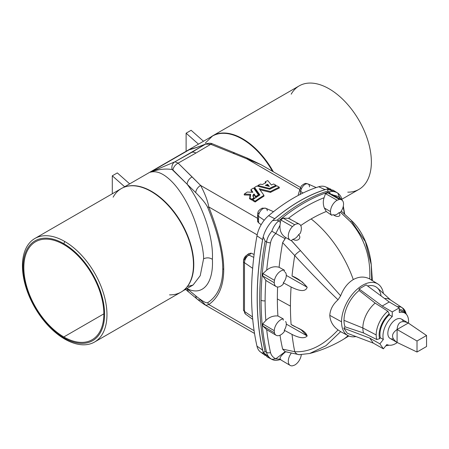 <?xml version="1.0" encoding="UTF-8"?>
<svg xmlns="http://www.w3.org/2000/svg" width="449" height="449" viewBox="0 0 449 449"><rect width="100%" height="100%" fill="white"/><g stroke="black" fill="none" stroke-linecap="round" stroke-linejoin="round"><path stroke-width="0.67" d="M291.423 353.049L285.766 351.719C281.545 355.052 279.62 357.561 279.985 359.256L275.787 358.83L271.841 359.352C269.024 357.713 267.25 355.378 266.521 352.342A301.767 174.229 -60 0 1 261.088 300.229A4.26 2.458 0 0 0 265.123 300.824A299.64 173 -60 0 1 265.842 280.328L267.003 281.164L265.842 280.328A299.64 173 120 0 0 265.123 300.824A299.64 173 120 0 0 265.842 320.491L262.721 323.903A301.677 174.173 120 0 0 262.918 326.041L266.7 329.684L262.918 326.041A301.677 174.173 -60 0 1 262.721 323.903L265.842 320.491A299.64 173 -60 0 1 265.123 300.824A4.26 2.458 180 0 1 261.088 300.229A301.767 174.229 120 0 0 266.521 352.342A4.26 2.947 -12.7 0 0 270.517 352.566C271.202 355.327 272.964 357.415 275.804 358.818L285.154 351.668L275.787 358.83L279.985 359.256C279.62 357.561 281.545 355.052 285.766 351.719L285.154 351.668L282.64 349.137L294.74 351.685C309.395 352.532 323.824 345.275 338.035 329.903C332.894 326.126 330.15 321.276 329.796 315.355L341.532 321.781A29.825 17.219 120 0 0 355.984 336.554A29.825 17.219 -60 0 1 347.992 335.594A29.825 17.219 -60 0 1 341.532 321.781A29.825 17.219 -60 0 1 354.732 291.575A29.825 17.219 -60 0 1 377.811 283.942L369.751 278.981C364.515 276.264 359.026 276.461 353.273 279.57A83.447 48.178 -120 0 0 311.146 218.938A145.661 84.098 120 0 0 300.729 225.561A145.661 84.098 -60 0 1 311.146 218.938A145.661 84.098 -60 0 1 326.277 211.49A145.661 84.098 120 0 0 311.146 218.938A83.447 48.178 60 0 1 353.273 279.57C359.026 276.461 364.515 276.264 369.751 278.981C370.773 256.901 364.352 237.83 350.501 221.778L340.426 212.242A144.146 83.222 120 0 0 338.967 212.68C341.981 216.311 337.272 217.95 333.209 214.661A144.146 83.222 120 0 0 331.671 215.256L326.277 211.49L324.335 207.999C323.039 204.491 322.96 201.068 324.099 197.728C322.96 201.068 323.039 204.491 324.335 207.999L330.486 211.614A9.233 5.332 -60 0 1 337.137 200.237L325.497 193.642L324.099 197.728A157.61 90.995 120 0 0 288.438 218.321L290.396 219.101M377.811 283.942A29.825 17.219 -60 0 1 383.401 293.433A29.825 17.219 120 0 0 360.805 286.395A29.825 17.219 120 0 0 341.532 321.781L329.796 315.355C330.178 309.49 332.922 304.304 338.035 299.792C323.824 286.243 309.395 271.505 294.74 255.571L282.64 242.634A288.673 166.663 120 0 0 279.093 267.273L284.402 270.225A9.233 5.332 120 0 0 274.451 280.339A9.233 5.332 -60 0 1 284.402 270.225L279.093 267.273C274.704 266.072 270.573 267.026 266.7 270.141C270.573 267.026 274.704 266.072 279.093 267.273A288.673 166.663 -60 0 1 282.64 242.634L285.154 238.728L275.804 233.486L285.154 238.728L285.766 237.543C281.545 234.984 279.62 230.915 279.985 225.342L275.787 233.474C272.964 236.219 271.202 239.345 270.517 242.853A299.64 173 120 0 0 266.7 270.141L262.918 273.581L274.451 280.339A301.823 174.257 120 0 0 274.249 282.724A301.823 174.257 -60 0 1 274.451 280.339L262.918 273.581A301.677 174.173 120 0 0 262.721 275.955L265.842 280.328L262.721 275.955L274.249 282.724A9.233 5.332 120 0 0 283.224 284.155A288.483 166.557 -60 0 1 283.313 282.78A7.807 4.507 120 0 0 286.294 275.4A7.807 4.507 120 0 0 285.003 272.043A7.807 4.507 -60 0 1 286.294 275.4L307.178 287.242L302.278 281.972L292.024 275.978C297.653 278.172 302.705 281.927 307.178 287.242C305.202 293.635 295.442 289.145 291.092 287.006L283.313 282.78A288.483 166.557 120 0 0 283.224 284.155A9.233 5.332 -60 0 1 276.129 286.563A9.233 5.332 -60 0 1 274.249 282.724L262.721 275.955A301.677 174.173 -60 0 1 262.918 273.581L266.7 270.141A299.64 173 -60 0 1 270.517 242.853A4.26 1.847 -169.9 0 1 266.521 241.848L265.118 241.04A301.823 174.257 120 0 0 265.118 351.601L263.17 352.257A301.728 174.201 -60 0 1 263.019 351.595A301.728 174.201 -60 0 1 263.019 237.678A22.725 13.122 120 0 0 262.609 239.592A301.823 174.257 120 0 0 262.609 350.147A22.725 13.122 120 0 0 263.019 351.595A22.725 13.122 -60 0 1 262.609 350.147A301.823 174.257 -60 0 1 262.609 239.592L256.963 235.865A301.055 173.819 120 0 0 256.963 346.14A301.055 173.819 -60 0 1 256.963 235.865A21.962 12.679 -60 0 1 268.637 215.666A159.025 91.815 -60 0 1 318.728 186.75A21.962 12.679 -60 0 1 328.303 188.956M301.363 228.429A9.233 5.332 -60 0 1 300.179 233.441A144.146 83.222 120 0 0 298.636 234.619C302.076 238.273 297.328 242.09 292.877 239.289A144.146 83.222 120 0 0 291.423 240.535L291.362 240.585A9.233 5.332 -60 0 1 290.189 240.176A9.233 5.332 -60 0 1 292.417 226.588A159.788 92.253 -60 0 1 294.707 224.736A9.233 5.332 -60 0 1 299.421 224.186A9.233 5.332 -60 0 1 301.363 228.429A9.233 5.332 120 0 0 294.707 224.736L291.306 222.799L294.707 224.736A159.788 92.253 120 0 0 292.417 226.588L289.021 224.652L292.417 226.588A9.233 5.332 120 0 0 288.331 235.27A9.233 5.332 120 0 0 291.362 240.585L300.488 250.649L291.423 240.535A144.146 83.222 -60 0 1 292.877 239.289C297.328 242.09 302.076 238.273 298.636 234.619A7.807 4.507 -60 0 1 292.877 239.289A7.807 4.507 120 0 0 298.636 234.619A144.146 83.222 -60 0 1 300.179 233.441A9.233 5.332 120 0 0 301.363 228.429M343.143 206.91A299.64 173 -60 0 1 344.366 213.758A299.64 173 120 0 0 343.143 206.91M270.517 352.566A299.64 173 -60 0 1 266.7 329.695A299.64 173 120 0 0 270.517 352.566A4.26 2.947 167.3 0 1 266.521 352.342L265.118 351.601L266.521 352.342C267.25 355.378 269.024 357.713 271.841 359.352L275.804 358.818C272.964 357.415 271.202 355.327 270.517 352.566M285.62 321.439A7.807 4.507 -60 0 1 286.294 324.105L307.178 335.953L301.077 329.768L291.092 324.464A288.207 166.399 -60 0 1 290.447 306.111L277.359 298.933A288.673 166.663 120 0 0 277.914 315.973L283.224 318.891A288.483 166.557 120 0 0 283.313 320.165A288.483 166.557 -60 0 1 283.224 318.891L277.914 315.973A288.673 166.663 -60 0 1 277.359 298.933A288.673 166.663 -60 0 1 277.617 287.006A288.673 166.663 120 0 0 277.359 298.933L290.447 306.111A288.207 166.399 -60 0 1 291.092 287.006A288.207 166.399 120 0 0 290.447 306.111A288.207 166.399 120 0 0 291.092 324.464C295.442 327.658 305.202 329.667 307.178 335.953C303.85 339.691 296.503 336.655 292.024 334.421L284.256 330.228A288.483 166.557 120 0 0 284.402 331.463A9.233 5.332 -60 0 1 276.129 335.274A9.233 5.332 -60 0 1 274.451 332.838A301.823 174.257 -60 0 1 274.249 330.677A9.233 5.332 -60 0 1 283.224 318.891A9.233 5.332 120 0 0 274.249 330.677L270.876 328.696L274.249 330.677A301.823 174.257 120 0 0 274.451 332.838L271.078 330.846L274.451 332.838A9.233 5.332 120 0 0 284.402 331.463A288.483 166.557 -60 0 1 284.256 330.228A7.807 4.507 120 0 0 286.294 324.105A7.807 4.507 120 0 0 285.62 321.439M348.828 335.992L342.329 339.977A83.447 48.178 -120 0 0 348.042 335.622A83.447 48.178 60 0 1 342.329 339.977C332.03 345.96 321.153 350.467 309.709 353.492L325.89 345.747L340.6 331.704M340.639 331.659L325.912 345.73L309.709 353.492L299.191 354.682A7.1 5.775 -87.3 0 1 294.74 351.685A288.207 166.399 -60 0 1 292.024 334.421A288.207 166.399 120 0 0 294.74 351.685L282.64 349.137A288.673 166.663 -60 0 1 280.002 335.223A288.673 166.663 120 0 0 282.64 349.137L285.154 351.668L299.191 354.682A7.1 5.775 -87.3 0 0 300.488 354.564M301.301 354.71A9.233 5.332 -60 0 1 294.707 365.054A159.788 92.253 -60 0 1 292.417 365.845A9.233 5.332 -60 0 1 290.189 365.424A9.233 5.332 -60 0 1 291.064 353.47A9.233 5.332 120 0 0 288.348 362.079A9.233 5.332 120 0 0 292.417 365.845A159.788 92.253 120 0 0 294.707 365.054A9.233 5.332 120 0 0 301.301 354.71M376.818 339.545A21.412 12.364 -60 0 1 376.189 334.92L362.848 327.983A22.349 12.903 120 0 0 363.55 332.962L376.818 339.545L379.59 338.698A19.285 11.135 -60 0 1 389.238 313.817L387.813 311.202L375.139 303.097L359.11 290.509A26.345 15.21 120 0 0 343.996 320.361A26.345 15.21 120 0 0 345.023 326.816L363.55 332.962A22.349 12.903 -60 0 1 362.848 327.983L343.996 320.361L362.848 327.983A22.349 12.903 -60 0 1 375.139 303.097A22.349 12.903 120 0 0 362.848 327.983L376.189 334.92A21.412 12.364 -60 0 1 387.813 311.202A21.412 12.364 120 0 0 376.189 334.92A21.412 12.364 120 0 0 376.818 339.545L363.55 332.962L345.023 326.816A26.345 15.21 -60 0 1 343.996 320.361A26.345 15.21 -60 0 1 359.11 290.509L359.11 288.943L366.137 284.885L359.11 288.943L382.211 306.027L389.238 301.969L366.137 284.885L389.238 301.969L382.211 306.027L392.252 311.926L392.252 316.551L389.238 314.816A18.112 10.456 120 0 0 380.331 337.766L383.345 339.506A18.112 10.456 -60 0 1 392.252 316.551A18.112 10.456 120 0 0 383.345 339.506L379.876 343.822L383.39 348.822L386.864 344.506A18.112 10.456 120 0 0 397.292 342.542A18.112 10.456 -60 0 1 386.864 344.506L383.39 348.822L373.271 343.12L347.363 333.281L343.844 328.281L345.023 326.816L343.844 328.281L369.757 338.119L379.876 343.822L383.345 339.506L380.331 337.766A18.112 10.456 -60 0 1 389.238 314.816L389.238 313.817A19.285 11.135 120 0 0 379.59 338.698L380.331 337.766L379.59 338.698L376.818 339.545M408.573 321.349A18.112 10.456 -60 0 1 408.483 323.162A18.112 10.456 120 0 0 408.573 321.349A18.112 10.456 120 0 0 399.284 312.493A18.112 10.456 -60 0 1 404.824 313.06A18.112 10.456 -60 0 1 408.573 321.349M252.725 319.346L245.581 314.132A6.207 3.586 -60 0 1 244.481 311.41A6.207 3.586 120 0 0 245.581 314.132L243.487 309.827A4.26 2.458 0 0 0 244.481 311.41A4.26 2.458 180 0 1 243.487 309.827L243.487 261.122A4.26 2.458 0 0 0 244.481 262.704A6.207 3.586 -60 0 1 248.914 255.077L253.769 257.384L248.914 255.077A4.26 2.481 -119.5 0 0 247.045 255.004L247.085 254.981A4.26 2.458 60 0 1 248.948 255.054A5.511 3.182 120 0 0 251.042 253.146L254.123 254.471L251.042 253.146L248.712 253.657L251.042 253.146A5.511 3.182 -60 0 1 248.948 255.054A5.511 3.182 -60 0 1 248.914 255.077A6.207 3.586 120 0 0 244.481 262.704L244.481 311.41L252.501 316.927L244.481 311.41L244.481 262.704L252.658 268.328L244.481 262.704A4.26 2.458 180 0 1 243.487 261.122A4.26 2.458 180 0 1 244.733 259.382A1.964 1.134 -60 0 1 246.136 256.968A4.26 2.481 60.5 0 1 247.045 255.004A4.26 2.481 60.5 0 1 248.914 255.077A5.511 3.182 120 0 0 248.948 255.054A4.26 2.458 -120 0 0 247.085 254.981A4.26 2.458 -120 0 0 247.068 254.993M178.141 163.127L195.904 153.047A9.233 5.332 -120 0 0 191.706 152.385L174.925 161.803L178.141 163.127L200.608 185.437L257.546 218.309L200.608 185.437C204.935 193.553 207.663 200.714 208.779 206.922C218.73 232.133 223.709 252.967 223.725 269.422A7.1 4.103 180 0 1 222.76 268.727C222.743 284.756 217.726 296.076 207.707 302.693A7.1 6.348 56.7 0 0 208.779 304.523C218.73 297.552 223.709 285.85 223.725 269.422C223.709 285.85 218.73 297.552 208.779 304.523L254.1 330.689L208.779 304.523L205.838 305.354L200.608 299.971A7.1 5.091 -50.3 0 1 197.206 299.129A7.1 5.091 -50.3 0 1 195.753 295.869C202.084 301.026 206.069 303.3 207.707 302.693C217.726 296.076 222.743 284.756 222.76 268.727C222.743 252.675 217.726 232.256 207.707 207.477C206.069 203.902 202.084 198.952 195.753 192.632L187.104 184.18C202.218 204.009 213.629 236.702 212.399 259.342C213.662 283.914 202.202 296.391 187.104 288.651L195.753 295.869A7.1 5.091 129.7 0 0 197.206 299.129C200.86 302.115 203.739 304.192 205.838 305.354L208.779 304.523A7.1 6.348 -123.3 0 1 207.707 302.693C206.069 303.3 202.084 301.026 195.753 295.869L187.104 288.651C202.202 296.391 213.662 283.914 212.399 259.342C209.762 257.58 206.826 257.395 203.588 258.781C203.807 255.722 202.499 247.085 201.657 243.998L197.184 227.935C193.816 216.845 189.287 206.562 183.59 197.089C180.835 192.61 178.141 188.804 175.514 185.673C172.332 181.834 168.925 178.607 165.283 175.986C159.844 172.169 154.826 170.929 150.235 172.259L189.36 149.674L196.09 147.575L189.36 149.674L150.235 172.259L174.925 161.803L205.558 144.118C198.306 147.019 192.924 148.872 189.416 149.674L192.537 148.636L189.416 149.674C192.924 148.872 198.306 147.019 205.558 144.118L191.706 152.385A9.233 5.332 60 0 1 195.904 153.047L178.141 163.127A7.1 4.776 134.8 0 0 172.944 169.969L172.152 169.537C165.204 168.442 157.981 169.312 150.488 172.158C157.981 169.312 165.204 168.442 172.152 169.537L187.098 184.174L172.944 169.969A7.1 4.776 -45.2 0 1 178.141 163.127L174.925 161.803A7.1 6.157 70 0 0 172.152 169.537A7.1 6.157 -110 0 1 174.925 161.803L150.235 172.259C154.826 170.929 159.844 172.169 165.283 175.986C168.925 178.607 172.332 181.834 175.514 185.673C178.141 188.804 180.835 192.61 183.59 197.089C189.287 206.562 193.816 216.845 197.184 227.935L201.657 243.998C202.499 247.085 203.807 255.722 203.588 258.781L200.226 275.68L193.048 285.048L187.396 286.524L193.048 285.042L200.226 275.68L203.588 258.781C206.826 257.395 209.762 257.58 212.399 259.342L212.399 259.342C213.629 236.702 202.218 204.009 187.104 184.18L195.753 192.632C202.084 198.952 206.069 203.902 207.707 207.477C217.726 232.256 222.743 252.675 222.76 268.727A7.1 4.103 0 0 0 223.725 269.422C223.709 252.967 218.73 232.133 208.779 206.922A7.1 0.466 158 0 0 207.707 207.477A7.1 0.466 -22 0 1 208.779 206.922L257.165 234.855L208.779 206.922C207.663 200.714 204.935 193.553 200.608 185.437A7.1 4.681 134.5 0 0 195.753 192.632A7.1 4.681 -45.5 0 1 200.608 185.437L192.088 176.872C189.063 178.741 187.401 181.177 187.098 184.174C187.401 181.177 189.063 178.741 192.088 176.872L178.141 163.127M63.837 243.706A57.629 33.271 -120 0 0 28.545 293.915A57.629 33.271 -120 0 0 99.128 334.662A57.629 33.271 -120 0 0 63.837 243.706A57.629 33.271 60 0 1 99.128 334.662A57.629 33.271 60 0 1 28.545 293.915A57.629 33.271 60 0 1 63.837 243.706L64.707 241.467A59.762 34.506 60 0 1 103.747 294.129A59.762 34.506 60 0 1 94.587 342.015A59.762 34.506 60 0 1 64.707 339.057A59.762 34.506 60 0 1 25.666 286.395A59.762 34.506 60 0 1 34.826 238.503A59.762 34.506 60 0 1 64.707 241.467A59.762 34.506 -120 0 0 22.45 265.864A59.762 34.506 -120 0 0 64.707 339.057A59.762 34.506 -120 0 0 106.963 314.659A59.762 34.506 -120 0 0 64.707 241.467L63.837 243.706M63.837 336.946A56.563 32.659 60 0 1 29.196 247.674A56.563 32.659 60 0 1 98.477 287.669A56.563 32.659 60 0 1 63.837 336.946A56.563 32.659 -120 0 0 92.118 339.747A56.563 32.659 -120 0 0 92.118 274.434A56.563 32.659 -120 0 0 35.555 241.775A56.563 32.659 -120 0 0 26.884 287.102A56.563 32.659 -120 0 0 63.837 336.946L103.837 313.857L63.837 336.946M397.096 342.447L397.079 342.458C391.028 338.136 391.028 333.82 397.079 329.499C397.792 322.096 401.535 319.941 408.298 323.022L426.55 335.498L426.55 346.516L417.009 352.022L397.096 342.447L417.009 352.022L417.009 341.004L397.096 329.51L397.079 342.458L397.096 329.51L417.009 341.004L426.55 335.498L408.298 323.039L397.079 329.499C391.028 333.82 391.028 338.136 397.079 342.458L390.159 338.462A11.219 6.477 120 0 1 390.159 325.503A11.219 6.477 120 0 1 401.378 319.026L408.298 323.022C401.535 319.941 397.792 322.096 397.079 329.499L408.298 323.039M417.009 352.022L426.55 346.516L426.55 335.498L417.009 341.004L417.009 352.022M274.687 218.691A22.725 13.122 120 0 0 273.177 220.055A159.692 92.202 -60 0 1 326.53 189.254A22.725 13.122 120 0 0 325.02 189.635A159.788 92.253 120 0 0 274.687 218.691A159.788 92.253 -60 0 1 325.02 189.635L318.728 186.75A159.025 91.815 120 0 0 268.637 215.666L274.687 218.691L268.637 215.666A21.962 12.679 120 0 0 256.963 235.865L262.609 239.592A22.725 13.122 -60 0 1 263.019 237.678A301.728 174.201 -60 0 1 263.17 236.836C264.944 230.668 268.053 225.269 272.498 220.639A159.692 92.202 -60 0 1 273.177 220.055A22.725 13.122 -60 0 1 274.687 218.691M272.481 171.293A59.655 34.444 -120 0 0 212.399 136.109A59.655 34.444 60 0 1 272.481 171.293M126.012 186.599A59.655 34.444 60 0 1 181.424 222.872A59.655 34.444 60 0 1 185.134 288.999A59.655 34.444 -120 0 0 181.424 222.872A59.655 34.444 -120 0 0 126.012 186.599M273.329 171.787A59.762 34.506 -120 0 0 210.996 136.917A59.762 34.506 60 0 1 212.725 135.794A59.762 34.506 60 0 1 273.329 171.787M341.818 199.277L358.992 189.36A59.762 34.506 -120 0 0 358.992 120.354A59.762 34.506 -120 0 0 299.236 85.854L212.725 135.794M186.116 133.19L191.134 130.289L203.492 141.25L191.134 130.289L186.116 133.19L198.475 144.151L186.116 133.19L186.116 151.285L186.116 133.19M112.295 175.806L117.318 172.91L112.295 175.806L112.295 193.777L112.295 175.806L124.654 186.767L112.295 175.806M263.658 353.307A21.962 12.679 -60 0 1 256.963 346.14L262.609 350.147L256.963 346.14A21.962 12.679 120 0 0 260.459 351.971L265.174 355.417M113.131 197.178A59.762 34.506 60 0 1 131.299 185.779A59.762 34.506 60 0 1 181.093 223.063A59.762 34.506 60 0 1 188.485 284.829A59.762 34.506 60 0 1 169.531 294.864M94.587 342.015L181.093 292.069A59.762 34.506 -120 0 0 181.093 223.063A59.762 34.506 -120 0 0 121.331 188.563L34.826 238.503M186.964 288.561L188.524 291.884L197.206 299.129M302.996 193.014L300.746 191.493A6.931 4.002 -60 0 1 299.966 194.524A6.931 4.002 120 0 0 300.746 191.493L302.996 193.014M298.22 194.686L299.747 189.91A4.26 2.228 4.3 0 0 300.746 191.493A6.207 3.586 -60 0 1 303.496 185.65A6.207 3.586 -60 0 1 308.02 183.95A6.207 3.586 120 0 0 303.496 185.65A6.207 3.586 120 0 0 300.746 191.493A4.26 2.228 -175.7 0 1 299.747 189.91A4.26 2.228 -175.7 0 1 300.982 188.49M330.896 189.214L325.547 186.851A21.962 12.679 120 0 0 318.728 186.75L325.02 189.635A22.725 13.122 -60 0 1 326.53 189.254A159.692 92.202 -60 0 1 327.209 189.051L335.038 191.886M299.797 189.433L246.742 158.8L210.749 144.297L195.904 153.047L210.749 144.297L205.558 144.118L210.749 144.297L246.742 158.8L299.797 189.433M255.818 197.352L254.05 194.827L252.978 196.23L254.05 194.827L255.818 197.352L255.818 196.482A144.875 83.643 -60 0 1 258.394 194.804L253.545 188.013A144.875 83.643 120 0 0 250.974 189.601L252.877 192.29L247.242 192.032A144.875 83.643 120 0 0 244.256 194.091L250.637 194.294L250.256 197.408A144.875 83.643 120 0 0 249.565 197.897L251.861 199.221A144.875 83.643 -60 0 1 254.156 197.611C252.557 196.471 252.523 195.253 254.05 193.957L255.818 196.482L254.05 193.957L254.05 194.827L254.05 193.957L252.922 195.798L254.156 197.611A144.875 83.643 120 0 0 251.861 199.221L249.565 197.897A144.875 83.643 -60 0 1 250.256 197.408L249.818 196.106L250.637 194.294L244.256 194.091A144.875 83.643 -60 0 1 247.242 192.032L252.877 192.29L250.974 189.601A144.875 83.643 -60 0 1 253.545 188.013L258.394 194.804A144.875 83.643 120 0 0 255.818 196.482L255.818 197.352A144.875 83.643 -60 0 1 258.394 195.674A144.875 83.643 120 0 0 255.818 197.352M254.156 198.48A144.875 83.643 120 0 0 251.861 200.091L249.565 198.767L249.565 197.897L249.565 198.767L251.861 200.091L251.861 199.221L251.861 200.091A144.875 83.643 -60 0 1 254.156 198.48L254.156 197.611L254.156 198.48M250.037 195.141L244.256 194.961L244.256 194.091L244.256 194.961L250.037 195.141M252.243 192.262L250.974 190.471L250.974 189.601L250.974 190.471L252.243 192.262M270.483 192.391L259.949 189.764L270.483 192.391A144.875 83.643 -60 0 1 279.267 188.08A144.875 83.643 120 0 0 270.483 192.391L270.483 191.521A144.875 83.643 -60 0 1 279.267 187.211L276.881 185.835A144.875 83.643 120 0 0 269.737 189.276L256.935 186.038A144.875 83.643 120 0 0 254.532 187.424L259.926 194.939A144.875 83.643 120 0 0 252.781 199.754L255.161 201.13A144.875 83.643 -60 0 1 263.945 195.298L259.18 188.709L270.483 191.521L270.483 192.391M263.945 196.168A144.875 83.643 120 0 0 255.161 201.999L252.781 200.624L255.161 201.999L255.161 201.13L252.781 199.754L252.781 200.624L252.781 199.754A144.875 83.643 -60 0 1 259.926 194.939L254.532 187.424L254.532 188.294L259.5 195.208L254.532 188.294L254.532 187.424A144.875 83.643 -60 0 1 256.935 186.038L269.737 189.276A144.875 83.643 -60 0 1 276.881 185.835L279.267 187.211A144.875 83.643 120 0 0 270.483 191.521L259.18 188.709L263.945 195.298L263.945 196.168L263.945 195.298A144.875 83.643 120 0 0 255.161 201.13L255.161 201.999A144.875 83.643 -60 0 1 263.945 196.168M265.505 182.945L265.236 182.614L265.505 182.945M275.967 186.178A144.875 83.643 120 0 0 269.563 189.231A144.875 83.643 -60 0 1 275.967 186.178L275.967 185.308L273.671 183.983A144.875 83.643 120 0 0 271.409 185.005L267.789 180.582A144.875 83.643 120 0 0 265.236 181.744L266.016 182.704A144.875 83.643 120 0 0 262.278 184.561L260.499 184.101A144.875 83.643 120 0 0 257.928 185.482L269.434 188.428A144.875 83.643 -60 0 1 275.967 185.308A144.875 83.643 120 0 0 269.434 188.428L269.434 189.197L269.434 188.428L257.928 185.482L257.928 186.279L257.928 185.482A144.875 83.643 -60 0 1 260.499 184.101L262.278 184.561A144.875 83.643 -60 0 1 266.016 182.704L265.236 181.744L265.236 182.614L265.236 181.744A144.875 83.643 -60 0 1 267.789 180.582L271.409 185.005A144.875 83.643 -60 0 1 273.671 183.983L275.967 185.308L275.967 186.178M300.42 187.429L261.166 164.761L246.742 158.8L261.161 164.761L248.336 158.548A7.1 2.907 112.6 0 0 246.742 158.8A7.1 2.907 -67.4 0 1 248.336 158.548L234.726 152.924L233.037 153.232L234.726 152.924L212.545 143.876A7.1 2.896 111.4 0 0 210.749 144.297A7.1 2.896 -68.6 0 1 212.545 143.876C210.873 143.04 208.718 143.035 206.074 143.86A7.1 5.337 67.6 0 0 205.558 144.118A7.1 5.337 -112.4 0 1 206.074 143.86C199.541 146.464 195.029 148.058 192.537 148.636L192.537 148.636M316.208 187.575L308.02 183.95A6.207 3.586 -60 0 1 309.507 186.891M258.792 212.994A4.26 2.458 180 0 0 257.546 214.734L257.546 220.667L258.545 222.732L258.545 216.317A4.26 2.458 180 0 1 257.546 214.734A4.26 2.458 -0 0 0 258.545 216.317A6.207 3.586 -60 0 1 261.127 210.199A6.207 3.586 -60 0 1 265.842 208.302A6.207 3.586 120 0 0 261.127 210.199A6.207 3.586 120 0 0 258.545 216.317L264.231 220.229L258.545 216.317L258.545 222.732L261.178 224.708L258.545 222.732C257.316 221.542 257.221 220.206 258.265 218.725M129.677 183.866L117.318 172.91L129.677 183.866M257.546 214.734C258.175 212.484 257.002 211.086 262.244 208.123L265.842 208.302A6.207 3.586 -60 0 1 267.307 210.794M265.342 185.364A144.875 83.643 -60 0 1 267.604 184.247L269.366 186.43L265.342 185.364L269.366 186.43L267.604 184.247A144.875 83.643 120 0 0 265.342 185.364M267.604 185.117L267.604 184.247L267.604 185.117L268.474 186.195L267.604 185.117A144.875 83.643 120 0 0 266.482 185.662A144.875 83.643 -60 0 1 267.604 185.117M279.267 188.08L279.267 187.211L279.267 188.08M258.394 195.674L258.394 194.804L258.394 195.674M249.818 196.106L249.925 197.644M291.193 94.183A59.762 34.506 60 0 1 358.992 120.354A59.762 34.506 60 0 1 347.756 192.161M269.574 357.673L263.17 352.257L267.099 356.86L272.066 359.481C274.378 360.412 275.574 360.85 280.406 359.554M406.665 314.682L402.422 307.879A21.412 12.364 120 0 0 397.247 306.673A21.412 12.364 -60 0 1 402.422 307.879A21.412 12.364 -60 0 1 406.16 314.098M399.284 309.412A19.285 11.135 -60 0 1 405.133 313.25A19.285 11.135 120 0 0 399.284 309.412M404.824 313.06L401.81 311.32A18.112 10.456 120 0 0 399.284 310.512A18.112 10.456 -60 0 1 403.191 312.409M402.422 307.879L390.237 299.758A22.349 12.903 120 0 0 384.58 298.523A22.349 12.903 -60 0 1 391.135 300.46M390.709 300.072L377.34 287.916A26.345 15.21 120 0 0 367.641 285.991A26.345 15.21 -60 0 1 381.066 295.925M265.842 320.491C269.226 317.106 273.25 315.596 277.914 315.973C273.25 315.596 269.226 317.106 265.842 320.491M261.088 300.229A301.767 174.229 -60 0 1 266.521 241.848A301.767 174.229 120 0 0 261.088 300.229M263.17 352.257L265.118 351.601A301.823 174.257 -60 0 1 265.118 241.04L263.17 236.836A301.728 174.201 120 0 0 263.019 237.678A301.728 174.201 120 0 0 263.019 351.595A301.728 174.201 120 0 0 263.17 352.257M262.721 323.903L270.876 328.696L262.721 323.903M262.918 326.041L271.078 330.846L262.918 326.041M279.985 359.256L280.423 359.548L279.985 359.256L280.423 359.548L280.81 358.998M299.421 224.186L288.438 218.321L283.083 218.124A159.642 92.168 120 0 0 280.81 219.971L279.985 225.342C279.62 230.915 281.545 234.984 285.766 237.543L282.64 242.634L294.74 255.571A288.207 166.399 120 0 0 292.024 275.978A288.207 166.399 -60 0 1 294.74 255.571A7.1 2.11 -37.5 0 1 300.488 250.649L340.639 295.79L338.035 299.792C332.922 304.304 330.178 309.49 329.796 315.355C330.15 321.276 332.894 326.126 338.035 329.903C323.824 345.275 309.395 352.532 294.74 351.685A7.1 5.775 92.7 0 0 299.191 354.682M340.639 331.654L338.035 329.903L340.639 331.654M353.273 279.57C347.694 282.988 343.479 288.393 340.639 295.79C343.479 288.393 347.694 282.988 353.273 279.57M399.284 312.493L399.284 307.868L392.252 311.926L399.284 307.868L389.238 301.969L399.284 307.868L399.284 312.493M393.251 338.883A11.219 6.477 -60 0 1 390.159 325.503A11.219 6.477 -60 0 1 403.292 321.495M307.178 335.953L286.294 324.105A7.807 4.507 -60 0 1 284.256 330.228L292.024 334.421C296.503 336.655 303.85 339.691 307.178 335.953M352.269 222.356L365.407 241.708L371.261 264.758L371.71 280.154L371.261 264.758C369.561 247.085 362.264 231.19 352.325 221.357A7.1 1.538 -44.1 0 1 352.269 222.356M271.841 231.201C273.306 226.981 275.557 223.568 278.604 220.953L277.196 220.145L272.498 220.639C268.053 225.269 264.944 230.668 263.17 236.836L265.118 241.04L266.521 241.848C267.25 238.015 269.024 234.468 271.841 231.201L275.787 233.474L279.985 225.342L280.81 219.971L289.021 224.652L280.81 219.971A159.642 92.168 -60 0 1 283.083 218.124L291.306 222.799L283.083 218.124L288.438 218.321A157.61 90.995 -60 0 1 324.099 197.728L325.497 193.642A159.642 92.168 -60 0 1 327.764 192.857L330.436 193.626A4.26 2.947 -107.4 0 0 328.87 191.925L327.534 191.083A159.788 92.253 120 0 0 277.196 220.145L278.604 220.953A159.737 92.225 -60 0 1 328.87 191.925A159.737 92.225 120 0 0 278.604 220.953A4.26 1.852 49.9 0 1 280.423 222.502A4.26 1.852 -130.1 0 0 278.604 220.953C275.557 223.568 273.306 226.981 271.841 231.201C269.024 234.468 267.25 238.015 266.521 241.848A4.26 1.847 10.1 0 0 270.517 242.853C271.202 239.345 272.964 236.219 275.804 233.486L271.841 231.201M277.196 220.145A159.788 92.253 -60 0 1 327.534 191.083C328.174 190.499 328.067 189.82 327.209 189.051A159.692 92.202 120 0 0 326.53 189.254A159.692 92.202 120 0 0 273.177 220.055A159.692 92.202 120 0 0 272.498 220.639L277.196 220.145M284.402 270.225A288.483 166.557 120 0 0 284.256 271.628A288.483 166.557 -60 0 1 284.402 270.225M290.189 240.176L285.412 237.347M340.639 295.79L300.488 250.649A7.1 2.11 142.5 0 0 294.74 255.571C309.395 271.505 323.824 286.243 338.035 299.792M307.178 287.242L286.294 275.4A7.807 4.507 -60 0 1 283.313 282.78L291.092 287.006C295.442 289.145 305.202 293.635 307.178 287.242M339.09 198.419L339.321 196.797L332.872 194.917L339.321 196.797L337.8 193.121C334.926 191.403 331.951 191.005 328.87 191.925C331.951 191.005 334.926 191.403 337.8 193.121L339.321 196.797L339.09 198.419M342.093 200.372C341.661 197.459 340.263 195.062 337.912 193.182L333.102 190.163L327.209 189.051C328.067 189.82 328.174 190.499 327.534 191.083L328.87 191.925A4.26 2.947 72.6 0 1 330.436 193.626L327.764 192.857A159.642 92.168 120 0 0 325.497 193.642L337.137 200.237A159.788 92.253 -60 0 1 339.433 199.446L327.764 192.857L339.433 199.446A9.233 5.332 -60 0 1 341.599 199.833A9.233 5.332 -60 0 1 340.488 212.225L350.501 221.778A7.1 1.538 -44.1 0 1 352.325 221.357A7.1 1.538 135.9 0 0 350.501 221.778C364.352 237.83 370.773 256.901 369.751 278.981M341.509 199.777L339.315 196.814L341.509 199.777M330.486 211.614L324.335 207.999L326.277 211.49L331.671 215.256A9.233 5.332 -60 0 1 330.486 211.614A9.233 5.332 120 0 0 331.671 215.256A144.146 83.222 -60 0 1 333.209 214.661C337.272 217.95 341.981 216.311 338.967 212.68A7.807 4.507 -60 0 1 333.209 214.661A7.807 4.507 120 0 0 338.967 212.68A144.146 83.222 -60 0 1 340.426 212.242L340.488 212.225A9.233 5.332 120 0 0 343.513 203.408A9.233 5.332 120 0 0 339.433 199.446A159.788 92.253 120 0 0 337.137 200.237A9.233 5.332 120 0 0 330.486 211.614M331.542 194.164L332.647 194.939M370.784 279.581L371.705 280.356M382.211 306.027L359.11 288.943L359.11 290.509L375.139 303.097L387.813 311.202L389.238 313.817L389.238 314.816L392.252 316.551L392.252 311.926L382.211 306.027M369.757 338.119L343.844 328.281L347.363 333.281L373.271 343.12L369.757 338.119L373.271 343.12L383.39 348.822L379.876 343.822L369.757 338.119M343.317 206.181L344.692 214.044M205.339 143.04L212.399 136.109L123.172 187.626M182.822 290.946L193.048 285.042M254.532 333.467L205.838 305.354M188.524 291.884L185.516 289.392M299.747 189.91L301.335 185.953C306.252 181.834 306.016 183.944 308.02 183.95M265.842 208.302L273.514 211.698M243.487 261.122C243.616 258.467 244.806 256.43 247.045 255.004M247.085 254.981L248.735 253.634M389.036 345.208L385.786 345.848M276.129 335.274L266.442 329.544M280.215 359.526L290.189 365.424M347.992 335.594L340.482 331.575M372.378 280.563L371.261 264.758M266.964 281.141L276.129 286.563M341.268 211.103L352.325 221.357M331.469 194.125L341.599 199.833"/></g></svg>
